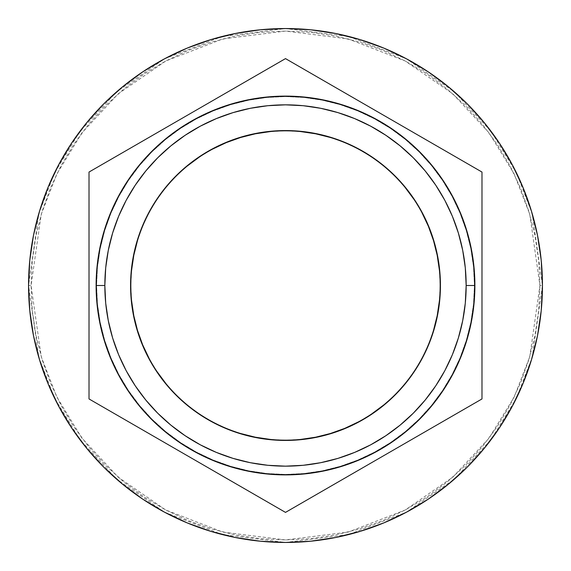<?xml version="1.0" encoding="UTF-8"?>
<svg xmlns="http://www.w3.org/2000/svg" width="571" height="571" viewBox="0 0 571 571"><rect width="100%" height="100%" fill="white"/><g stroke="black" fill="none" stroke-linecap="round" stroke-linejoin="round"><path stroke-width="0.43" stroke-dasharray="2.85 2.14" d="M474.886 285.5L466.157 285.5A180.657 180.657 0 0 0 285.5 104.843A180.657 180.657 0 0 0 104.843 285.5L96.114 285.5L104.843 285.5A180.657 180.657 0 0 1 285.5 104.843A180.657 180.657 0 0 1 466.157 285.5L474.886 285.5A189.386 189.386 0 0 0 285.5 96.114A189.386 189.386 0 0 0 96.114 285.5A189.386 189.386 0 0 1 285.5 96.114A189.386 189.386 0 0 1 474.886 285.5L466.157 285.5A180.657 180.657 0 0 0 285.5 104.843A180.657 180.657 0 0 0 104.843 285.5L96.114 285.5L104.843 285.5A180.657 180.657 0 0 1 285.5 104.843A180.657 180.657 0 0 1 466.157 285.5L474.886 285.5A189.386 189.386 0 0 0 285.5 96.114A189.386 189.386 0 0 0 96.114 285.5A189.386 189.386 0 0 1 285.5 96.114A189.386 189.386 0 0 1 474.886 285.5L466.157 285.5A180.657 180.657 0 0 0 285.5 104.843A180.657 180.657 0 0 0 104.843 285.5L96.114 285.5L104.843 285.5A180.657 180.657 0 0 1 285.5 104.843A180.657 180.657 0 0 1 466.157 285.5L474.886 285.5A189.386 189.386 0 0 0 285.5 96.114A189.386 189.386 0 0 0 96.114 285.5A189.386 189.386 0 0 1 285.5 96.114A189.386 189.386 0 0 1 474.886 285.5A189.386 189.386 0 0 0 285.5 96.114A189.386 189.386 0 0 0 96.114 285.5A189.386 189.386 0 0 0 285.5 474.886A189.386 189.386 0 0 0 474.886 285.5A189.386 189.386 0 0 1 285.5 474.886A189.386 189.386 0 0 1 96.114 285.5A189.386 189.386 0 0 0 285.5 474.886A189.386 189.386 0 0 0 474.886 285.5L466.157 285.5A180.657 180.657 0 0 1 285.5 466.157A180.657 180.657 0 0 1 104.843 285.5L96.114 285.5L104.843 285.5A180.657 180.657 0 0 0 285.5 466.157A180.657 180.657 0 0 0 466.157 285.5L474.886 285.5A189.386 189.386 0 0 1 285.5 474.886A189.386 189.386 0 0 1 96.114 285.5A189.386 189.386 0 0 0 285.5 474.886A189.386 189.386 0 0 0 474.886 285.5L466.157 285.5A180.657 180.657 0 0 1 285.5 466.157A180.657 180.657 0 0 1 104.843 285.5L96.114 285.5L104.843 285.5A180.657 180.657 0 0 0 285.5 466.157A180.657 180.657 0 0 0 466.157 285.5L474.886 285.5A189.386 189.386 0 0 1 285.5 474.886A189.386 189.386 0 0 1 96.114 285.5A189.386 189.386 0 0 0 285.5 474.886A189.386 189.386 0 0 0 474.886 285.5L466.157 285.5A180.657 180.657 0 0 1 285.5 466.157A180.657 180.657 0 0 1 104.843 285.5L96.114 285.5L104.843 285.5A180.657 180.657 0 0 0 285.5 466.157A180.657 180.657 0 0 0 466.157 285.5L474.886 285.5M542.45 285.5A256.95 256.95 0 0 0 285.5 28.55A256.95 256.95 0 0 0 28.55 285.5L38.828 213.554L54.531 172.906L79.94 131.33L116.548 91.91L164.584 58.777L222.247 36.458L285.5 28.55L348.753 36.458L406.416 58.777L454.452 91.91L491.06 131.33L516.47 172.906L532.172 213.554L542.45 285.5L539.93 285.5L529.752 214.261L514.2 174.005L489.047 132.843L452.796 93.808L405.232 61.004L348.132 38.899L285.5 31.07L222.868 38.899L165.768 61.004L118.204 93.808L81.953 132.843L56.8 174.005L41.248 214.261L31.07 285.5L28.55 285.5L31.07 285.5L32.297 310.438L35.959 335.134L42.026 359.359L50.434 382.87L61.111 405.439L73.952 426.851L88.819 446.907L105.592 465.408L124.093 482.181L144.149 497.048L165.561 509.889L188.13 520.566L211.641 528.974L235.866 535.041L260.562 538.703L285.5 539.93L310.438 538.703L335.134 535.041L359.359 528.974L382.87 520.566L405.439 509.889L426.851 497.048L446.907 482.181L465.408 465.408L482.181 446.907L497.048 426.851L509.889 405.439L520.566 382.87L528.974 359.359L535.041 335.134L538.703 310.438L539.93 285.5L538.703 260.562L535.041 235.866L528.974 211.641L520.566 188.13L509.889 165.561L497.048 144.149L482.181 124.093L465.408 105.592L446.907 88.819L426.851 73.952L405.439 61.111L382.87 50.434L359.359 42.026L335.134 35.959L310.438 32.297L285.5 31.07L260.562 32.297L235.866 35.959L211.641 42.026L188.13 50.434L165.561 61.111L144.149 73.952L124.093 88.819L105.592 105.592L88.819 124.093L73.952 144.149L61.111 165.561L50.434 188.13L42.026 211.641L35.959 235.866L32.297 260.562L31.07 285.5L41.248 356.739L56.8 396.995L81.953 438.157L118.204 477.192L165.768 509.996L222.868 532.101L285.5 539.93L348.132 532.101L405.232 509.996L452.796 477.192L489.047 438.157L514.2 396.995L529.752 356.739L539.93 285.5L542.45 285.5L532.172 357.446L516.47 398.094L491.06 439.67L454.452 479.09L406.416 512.223L348.753 534.542L285.5 542.45L222.247 534.542L164.584 512.223L116.548 479.09L79.94 439.67L54.531 398.094L38.828 357.446L28.55 285.5A256.95 256.95 0 0 0 285.5 542.45A256.95 256.95 0 0 0 542.45 285.5M96.563 285.5A188.937 188.937 0 0 1 285.5 96.563A188.937 188.937 0 0 1 474.437 285.5A188.937 188.937 0 0 0 285.5 96.563A188.937 188.937 0 0 0 96.563 285.5L97.477 304.022L100.196 322.358L104.7 340.345L110.945 357.803L118.875 374.562L128.411 390.464L139.452 405.36L151.9 419.1L165.64 431.548L180.536 442.589L196.438 452.125L213.197 460.055L230.655 466.3L248.642 470.804L266.978 473.523L285.5 474.437L304.022 473.523L322.358 470.804L340.345 466.3L357.803 460.055L374.562 452.125L390.464 442.589L405.36 431.548L419.1 419.1L431.548 405.36L442.589 390.464L452.125 374.562L460.055 357.803L466.3 340.345L470.804 322.358L473.523 304.022L474.437 285.5L473.523 266.978L470.804 248.642L466.3 230.655L460.055 213.197L452.125 196.438L442.589 180.536L431.548 165.64L419.1 151.9L405.36 139.452L390.464 128.411L374.562 118.875L357.803 110.945L340.345 104.7L322.358 100.196L304.022 97.477L285.5 96.563L266.978 97.477L248.642 100.196L230.655 104.7L213.197 110.945L196.438 118.875L180.536 128.411L165.64 139.452L151.9 151.9L139.452 165.64L128.411 180.536L118.875 196.438L110.945 213.197L104.7 230.655L100.196 248.642L97.477 266.978L96.563 285.5A188.937 188.937 0 0 0 285.5 474.437A188.937 188.937 0 0 0 474.437 285.5A188.937 188.937 0 0 1 285.5 474.437A188.937 188.937 0 0 1 96.563 285.5L97.477 266.978L100.196 248.642L104.7 230.655L110.945 213.197L118.875 196.438L128.411 180.536L139.452 165.64L151.9 151.9L165.64 139.452L180.536 128.411L196.438 118.875L213.197 110.945L230.655 104.7L248.642 100.196L266.978 97.477L285.5 96.563L304.022 97.477L322.358 100.196L340.345 104.7L357.803 110.945L374.562 118.875L390.464 128.411L405.36 139.452L419.1 151.9L431.548 165.64L442.589 180.536L452.125 196.438L460.055 213.197L466.3 230.655L470.804 248.642L473.523 266.978L474.437 285.5L473.523 304.022L470.804 322.358L466.3 340.345L460.055 357.803L452.125 374.562L442.589 390.464L431.548 405.36L419.1 419.1L405.36 431.548L390.464 442.589L374.562 452.125L357.803 460.055L340.345 466.3L322.358 470.804L304.022 473.523L285.5 474.437L266.978 473.523L248.642 470.804L230.655 466.3L213.197 460.055L196.438 452.125L180.536 442.589L165.64 431.548L151.9 419.1L139.452 405.36L128.411 390.464L118.875 374.562L110.945 357.803L104.7 340.345L100.196 322.358L97.477 304.022L96.563 285.5M131.573 300.66L130.823 285.5A154.677 154.677 0 0 0 285.5 440.177A154.677 154.677 0 0 0 440.177 285.5A154.677 154.677 0 0 0 285.5 130.823A154.677 154.677 0 0 0 130.823 285.5L131.573 270.34M440.427 285.5A154.927 154.927 0 0 1 285.5 440.427A154.927 154.927 0 0 1 130.573 285.5A154.927 154.927 0 0 0 285.5 440.427A154.927 154.927 0 0 0 440.427 285.5A154.927 154.927 0 0 0 285.5 130.573A154.927 154.927 0 0 0 130.573 285.5A154.927 154.927 0 0 1 285.5 130.573A154.927 154.927 0 0 1 440.427 285.5M439.427 270.34L440.177 285.5L439.427 300.66M433.51 330.402L428.4 344.691L421.912 358.41L414.103 371.435L405.067 383.626L394.868 394.868L383.626 405.067M371.435 414.103L358.41 421.912M300.66 439.427L285.5 440.177L270.34 439.427M240.598 433.51L226.309 428.4L212.59 421.912L199.565 414.103L187.374 405.067L176.132 394.868L165.933 383.626M156.897 371.435L149.088 358.41M137.49 240.598L142.6 226.309L149.088 212.59L156.897 199.565L165.933 187.374L176.132 176.132L187.374 165.933M199.565 156.897L212.59 149.088M270.34 131.573L285.5 130.823L300.66 131.573M330.402 137.49L344.691 142.6L358.41 149.088L371.435 156.897L383.626 165.933L394.868 176.132L405.067 187.374M414.103 199.565L421.912 212.59M481.988 398.943L285.5 512.387L89.012 398.943L89.012 172.057L285.5 58.613L481.988 172.057L481.988 398.943L481.988 172.057L285.5 58.613L89.012 172.057L89.012 398.943L285.5 512.387L481.988 398.943"/><path stroke-width="0.86" d="M96.114 285.5L104.843 285.5A180.657 180.657 0 0 1 285.5 104.843A180.657 180.657 0 0 1 466.157 285.5L474.886 285.5A189.386 189.386 0 0 0 285.5 96.114A189.386 189.386 0 0 0 96.114 285.5A189.386 189.386 0 0 1 285.5 96.114A189.386 189.386 0 0 1 474.886 285.5L473.973 266.935L471.246 248.549L466.735 230.527L460.469 213.026L452.525 196.224L442.968 180.279L431.897 165.354L419.414 151.586L405.646 139.103L390.721 128.032L374.776 118.475L357.974 110.531L340.473 104.265L322.451 99.754L304.065 97.027L285.5 96.114L266.935 97.027L248.549 99.754L230.527 104.265L213.026 110.531L196.224 118.475L180.279 128.032L165.354 139.103L151.586 151.586L139.103 165.354L128.032 180.279L118.475 196.224L110.531 213.026L104.265 230.527L99.754 248.549L97.027 266.935L96.114 285.5L97.027 304.065L99.754 322.451L104.265 340.473L110.531 357.974L118.475 374.776L128.032 390.721L139.103 405.646L151.586 419.414L165.354 431.897L180.279 442.968L196.224 452.525L213.026 460.469L230.527 466.735L248.549 471.246L266.935 473.973L285.5 474.886L304.065 473.973L322.451 471.246L340.473 466.735L357.974 460.469L374.776 452.525L390.721 442.968L405.646 431.897L419.414 419.414L431.897 405.646L442.968 390.721L452.525 374.776L460.469 357.974L466.735 340.473L471.246 322.451L473.973 304.065L474.886 285.5A189.386 189.386 0 0 1 285.5 474.886A189.386 189.386 0 0 1 96.114 285.5A189.386 189.386 0 0 0 285.5 474.886A189.386 189.386 0 0 0 474.886 285.5L466.157 285.5A180.657 180.657 0 0 1 285.5 466.157A180.657 180.657 0 0 1 104.843 285.5L96.114 285.5M28.55 285.5A256.95 256.95 0 0 1 285.5 28.55A256.95 256.95 0 0 1 542.45 285.5A256.95 256.95 0 0 1 285.5 542.45A256.95 256.95 0 0 1 28.55 285.5L29.785 310.688L33.489 335.627L39.613 360.087L48.107 383.833L58.892 406.623L71.853 428.257L86.878 448.506L103.808 467.192L122.494 484.122L142.743 499.147L164.377 512.108L187.167 522.893L210.913 531.387L235.373 537.511L260.312 541.215L285.5 542.45L310.688 541.215L335.627 537.511L360.087 531.387L383.833 522.893L406.623 512.108L428.257 499.147L448.506 484.122L467.192 467.192L484.122 448.506L499.147 428.257L512.108 406.623L522.893 383.833L531.387 360.087L537.511 335.627L541.215 310.688L542.45 285.5L541.215 260.312L537.511 235.373L531.387 210.913L522.893 187.167L512.108 164.377L499.147 142.743L484.122 122.494L467.192 103.808L448.506 86.878L428.257 71.853L406.623 58.892L383.833 48.107L360.087 39.613L335.627 33.489L310.688 29.785L285.5 28.55L260.312 29.785L235.373 33.489L210.913 39.613L187.167 48.107L164.377 58.892L142.743 71.853L122.494 86.878L103.808 103.808L86.878 122.494L71.853 142.743L58.892 164.377L48.107 187.167L39.613 210.913L33.489 235.373L29.785 260.312L28.55 285.5M440.177 285.357L440.177 285.5A154.677 154.677 0 0 1 285.5 440.177A154.677 154.677 0 0 1 130.823 285.5A154.677 154.677 0 0 0 285.5 440.177A154.677 154.677 0 0 0 440.177 285.5L440.427 285.5A154.927 154.927 0 0 1 285.5 440.427A154.927 154.927 0 0 1 130.573 285.5L130.573 285.5A154.927 154.927 0 0 1 285.5 130.573A154.927 154.927 0 0 1 440.427 285.5L440.177 285.5A154.677 154.677 0 0 0 285.5 130.823A154.677 154.677 0 0 0 130.823 285.5A154.677 154.677 0 0 1 285.5 130.823A154.677 154.677 0 0 1 440.177 285.5L440.177 285.643M285.5 512.387L89.012 398.943L89.012 172.057L285.5 58.613L481.988 172.057L481.988 398.943L285.5 512.387L89.012 398.943L89.012 172.057L285.5 58.613L481.988 172.057L481.988 398.943L285.5 512.387M439.427 300.66L437.2 315.677L433.51 330.402M383.719 404.989L371.435 414.103M358.524 421.848L344.691 428.4L330.402 433.51L315.677 437.2L300.66 439.427M270.34 439.427L255.323 437.2L240.598 433.51M166.011 383.719L156.897 371.435M149.152 358.524L142.6 344.691L137.49 330.402L133.8 315.677L131.573 300.66M131.573 270.34L133.8 255.323L137.49 240.598M187.281 166.011L199.565 156.897M212.476 149.152L226.309 142.6L240.598 137.49L255.323 133.8L270.34 131.573M300.66 131.573L315.677 133.8L330.402 137.49M404.989 187.281L414.103 199.565M421.848 212.476L428.4 226.309L433.51 240.598L437.2 255.323L439.427 270.34M104.843 285.5L105.706 267.792L108.312 250.255L112.615 233.054L118.59 216.366L126.17 200.335L135.284 185.132L145.848 170.893L157.753 157.753L170.893 145.848L185.132 135.284L200.335 126.17L216.366 118.59L233.054 112.615L250.255 108.312L267.792 105.706L285.5 104.843L303.208 105.706L320.745 108.312L337.946 112.615L354.634 118.59L370.665 126.17L385.868 135.284L400.107 145.848L413.247 157.753L425.152 170.893L435.716 185.132L444.83 200.335L452.41 216.366L458.385 233.054L462.688 250.255L465.294 267.792L466.157 285.5L465.294 303.208L462.688 320.745L458.385 337.946L452.41 354.634L444.83 370.665L435.716 385.868L425.152 400.107L413.247 413.247L400.107 425.152L385.868 435.716L370.665 444.83L354.634 452.41L337.946 458.385L320.745 462.688L303.208 465.294L285.5 466.157L267.792 465.294L250.255 462.688L233.054 458.385L216.366 452.41L200.335 444.83L185.132 435.716L170.893 425.152L157.753 413.247L145.848 400.107L135.284 385.868L126.17 370.665L118.59 354.634L112.615 337.946L108.312 320.745L105.706 303.208L104.843 285.5M130.573 285.5L131.323 300.689L133.55 315.727L137.247 330.473L142.365 344.784L148.867 358.531L156.682 371.571L165.74 383.783L175.954 395.046L187.217 405.26L199.429 414.318L212.469 422.133L226.216 428.635L240.527 433.753L255.273 437.45L270.311 439.677L285.5 440.427L300.689 439.677L315.727 437.45L330.473 433.753L344.784 428.635L358.531 422.133L371.571 414.318L383.783 405.26L395.046 395.046L405.26 383.783L414.318 371.571L422.133 358.531L428.635 344.784L433.753 330.473L437.45 315.727L439.677 300.689L440.427 285.5L439.677 270.311L437.45 255.273L433.753 240.527L428.635 226.216L422.133 212.469L414.318 199.429L405.26 187.217L395.046 175.954L383.783 165.74L371.571 156.682L358.531 148.867L344.784 142.365L330.473 137.247L315.727 133.55L300.689 131.323L285.5 130.573L270.311 131.323L255.273 133.55L240.527 137.247L226.216 142.365L212.469 148.867L199.429 156.682L187.217 165.74L175.954 175.954L165.74 187.217L156.682 199.429L148.867 212.469L142.365 226.216L137.247 240.527L133.55 255.273L131.323 270.311L130.573 285.5"/></g></svg>
